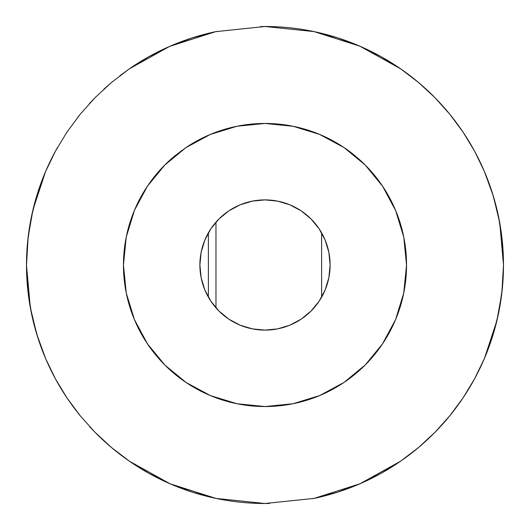 <?xml version="1.0" encoding="UTF-8"?>
<svg xmlns="http://www.w3.org/2000/svg" width="530" height="530" viewBox="0 0 530 530"><rect width="100%" height="100%" fill="white"/><g stroke="black" fill="none" stroke-linecap="round" stroke-linejoin="round"><path stroke-width="0.79" d="M237.023 126.246L265 123.457L237.023 126.246L210.264 134.468L237.023 126.246M185.99 147.565L210.264 134.468L185.99 147.565L164.817 165.009L174.927 155.82L185.99 147.565M160.12 169.951L164.817 165.009L147.433 186.176L160.12 169.951M140.351 197.942L147.433 186.176L134.434 210.344L140.351 197.942M126.246 237.036L134.434 210.344L126.246 237.036L123.457 264.881L126.246 237.036M126.246 292.957L123.457 264.881L126.246 292.957L134.434 319.65L126.246 292.957M140.397 332.144L134.434 319.65L147.492 343.904L140.397 332.144M155.714 354.954L147.492 343.904L164.923 365.097L155.714 354.954M175.026 374.266L164.923 365.097L186.043 382.475L175.026 374.266M197.909 389.63L186.043 382.475L210.364 395.572L197.909 389.63M237.056 403.761L210.364 395.572L237.056 403.761L265 406.543L237.056 403.761M264.921 123.457A141.543 141.543 0 0 0 210.311 134.448M210.211 134.487A141.543 141.543 0 0 0 186.037 147.532M174.927 155.82A141.543 141.543 0 0 0 134.441 210.324M134.428 210.364A141.543 141.543 0 0 0 126.259 236.97M126.233 237.115A141.543 141.543 0 0 0 123.457 264.854M123.457 264.907A141.543 141.543 0 0 0 134.415 319.603M134.448 319.689A141.543 141.543 0 0 0 147.466 343.871M147.512 343.937A141.543 141.543 0 0 0 265 406.543L293.05 403.734L319.703 395.546L344.036 382.421L365.21 364.965L382.514 343.897L395.585 319.61L403.721 293.116L406.543 265.113L403.767 237.109L395.618 210.483L382.547 186.149L365.163 164.989L344.069 147.605L319.723 134.461L293.176 126.292L265 123.457L293.176 126.292L319.723 134.461L332.29 140.476L344.069 147.605L355.02 155.774L365.163 164.989L374.385 175.172L382.547 186.149L389.643 197.928L395.618 210.483L403.767 237.109L406.543 265.113L403.721 293.116L395.585 319.61L389.643 332.078L382.514 343.897L374.365 354.848L365.21 364.965L355.034 374.22L344.036 382.421L332.264 389.537L319.703 395.546L293.05 403.734L265 406.543A141.543 141.543 0 0 0 343.983 382.455M314.118 498.385A238.5 238.5 0 0 0 265 26.5L313.979 31.581L337.577 37.809L359.983 46.229L381.017 56.617L400.7 68.867L418.68 82.614L435.031 97.752L449.857 114.301L463.107 132.202L474.608 151.216L484.387 171.455L492.416 193.139L498.445 216.167L502.208 240.236L503.5 265.06L502.215 289.698L498.438 313.879L492.443 336.775L484.407 358.505L474.542 378.904L463.034 397.911L449.864 415.686L434.964 432.314L418.541 447.505L400.64 461.173L381.163 473.303L359.989 483.764L337.61 492.178L314.118 498.385L265 503.5L215.955 498.405L170.077 483.797L129.472 461.252L111.373 447.426L94.963 432.242L80.162 415.719L66.912 397.831L55.405 378.811L45.653 358.651L36.689 333.96L30.289 307.327L26.5 265.212L28.143 237.036L33.012 209.641L45.487 171.746L55.365 151.262L66.893 132.202L80.023 114.447L94.824 97.904L111.333 82.607L129.26 68.893L169.587 46.415L215.584 31.674L265 26.5L313.979 31.581L359.983 46.229L400.7 68.867L418.68 82.614L435.031 97.752L449.857 114.301L463.107 132.202L474.608 151.216L484.387 171.455L493.41 196.372L499.763 222.931L503.5 265.06L501.824 293.196L496.941 320.557L484.407 358.505L474.542 378.904L463.034 397.911L449.864 415.686L434.964 432.314L418.541 447.505L400.64 461.173L359.989 483.764L314.118 498.385L265 503.5L215.955 498.405L192.542 492.224L170.077 483.797L149.036 473.409L129.472 461.252L111.373 447.426L94.963 432.242L80.162 415.719L73.339 406.947L66.912 397.831L55.405 378.811L45.653 358.651L37.676 337.153L31.608 314.111L27.825 290.076L26.5 265.212L27.759 240.521L31.515 216.353L37.504 193.397L45.487 171.746L55.365 151.262L66.893 132.202A238.5 238.5 0 0 0 66.853 132.261M265 330.11A65.111 65.111 0 0 1 199.889 265A65.111 65.111 0 0 1 265 199.889A65.111 65.111 0 0 1 330.11 265A65.111 65.111 0 0 1 265 330.11L252.3 328.858L240.083 325.155L228.827 319.139L218.963 311.037L210.86 301.173L204.845 289.917L201.142 277.7L199.889 265L201.142 252.3L204.845 240.083L210.86 228.827L218.963 218.963L228.827 210.86L240.083 204.845L252.3 201.142L265 199.889L277.7 201.142L289.917 204.845L301.173 210.86L311.037 218.963L319.139 228.827L325.155 240.083L328.858 252.3L330.11 265L328.858 277.7L325.155 289.917L319.139 301.173L311.037 311.037L301.173 319.139L289.917 325.155L277.7 328.858L265 330.11L252.3 328.858M66.893 132.202L80.023 114.447L94.824 97.904L111.333 82.607L129.26 68.893L148.645 56.809L169.587 46.415L192.105 37.915L215.584 31.674L265 26.5A238.5 238.5 0 0 0 264.821 26.5M215.79 31.634A238.5 238.5 0 0 0 129.068 69.026M55.405 151.189A238.5 238.5 0 0 0 66.932 397.864M94.897 432.169A238.5 238.5 0 0 0 265 503.5L260.369 503.454M265.431 503.5L269.624 503.454M312.766 498.67L318.722 497.372M358.393 484.453L362.99 482.439M399.547 461.928L410.333 454.104M417.362 448.486L426.352 440.635M434.315 432.97L440.039 427.001M449.619 415.99L451.958 413.082M462.471 398.739L463.306 397.507M472.429 382.713L474.88 378.281M481.611 364.806L484.771 357.637M495.861 324.883L498.916 311.527L502.354 288.38L503.5 265L502.354 241.62L499.207 219.943M498.299 215.471L493.231 195.769M484.844 172.535L481.465 164.883M474.946 151.838L472.621 147.631M463.306 132.493L462.902 131.897M451.003 115.719L449.619 114.01M440.331 103.317L434.348 97.063M426.69 89.676L417.441 81.58M410.167 75.77L399.58 68.098M362.964 47.548L358.393 45.547M318.464 32.568L312.7 31.316M269.697 26.546L260.449 26.546M217.088 31.363L210.867 32.727M171.349 45.653L166.427 47.819M130.4 68.112L119.906 75.71M112.572 81.567L103.827 89.206M95.579 97.136L89.384 103.628M80.322 114.082L77.771 117.263M67.297 131.599L66.694 132.493M57.293 147.777L55.04 151.865M48.137 165.744L45.156 172.522M34.105 205.256L31.084 218.473L27.646 241.62L26.5 265L27.646 288.38L30.839 310.275M31.701 314.548L36.769 334.231M45.176 357.511L48.661 365.395M55.06 378.175L57.445 382.481M66.694 397.507L67.323 398.441M78.235 413.327L80.394 416.004M89.597 426.604L95.652 432.944M103.608 440.602L112.579 448.44M120.058 454.409L130.532 461.981M167.096 482.479L171.647 484.473M211.397 497.398L217.273 498.677M344.083 382.388A141.543 141.543 0 0 0 395.559 319.663M395.612 319.55A141.543 141.543 0 0 0 403.781 237.168M403.761 237.056A141.543 141.543 0 0 0 319.789 134.487M319.643 134.428A141.543 141.543 0 0 0 265.079 123.457M239.196 125.829L237.221 126.206M215.862 132.261L210.867 134.216M196.597 141.079L186.176 147.439M181.578 150.653L164.863 164.963M163.677 166.168L148.751 184.248M147.38 186.262L138.29 201.91M134.328 210.595L131.559 217.797M126.206 237.235L125.994 238.308M123.457 264.94L123.457 265.298M125.782 290.553L126.206 292.772M131.579 312.256L134.328 319.398M137.522 326.52L147.314 343.639M149.255 346.468L164.916 365.084M165.406 365.574L181.896 379.579M186.361 382.686L196.862 389.066M210.609 395.678L214.961 397.401M237.228 403.794L239.017 404.138M290.228 404.277L292.805 403.787M314.588 397.573L319.126 395.784M332.813 389.245L343.639 382.686M348.594 379.222L365.157 365.018M366.694 363.454L380.639 346.62M382.686 343.639L392.703 326.049M395.685 319.378L397.997 313.435M403.774 292.845L403.979 291.811M406.543 265.073L406.543 264.702M404.132 238.97L403.8 237.268M397.878 216.24L395.698 210.662M393.2 205.004L382.686 186.361M381.057 183.976L366.084 165.923M365.084 164.916L349.263 151.275M343.639 147.314L332.442 140.556M319.424 134.335L314.74 132.487M292.878 126.226L289.546 125.603M328.858 277.7L330.11 265M277.7 201.142L265 199.889M201.142 252.3L199.889 265M215.968 222.163L215.968 307.837L215.968 222.163M321.617 232.849L321.617 297.151M208.383 232.849L208.383 297.151"/></g></svg>
